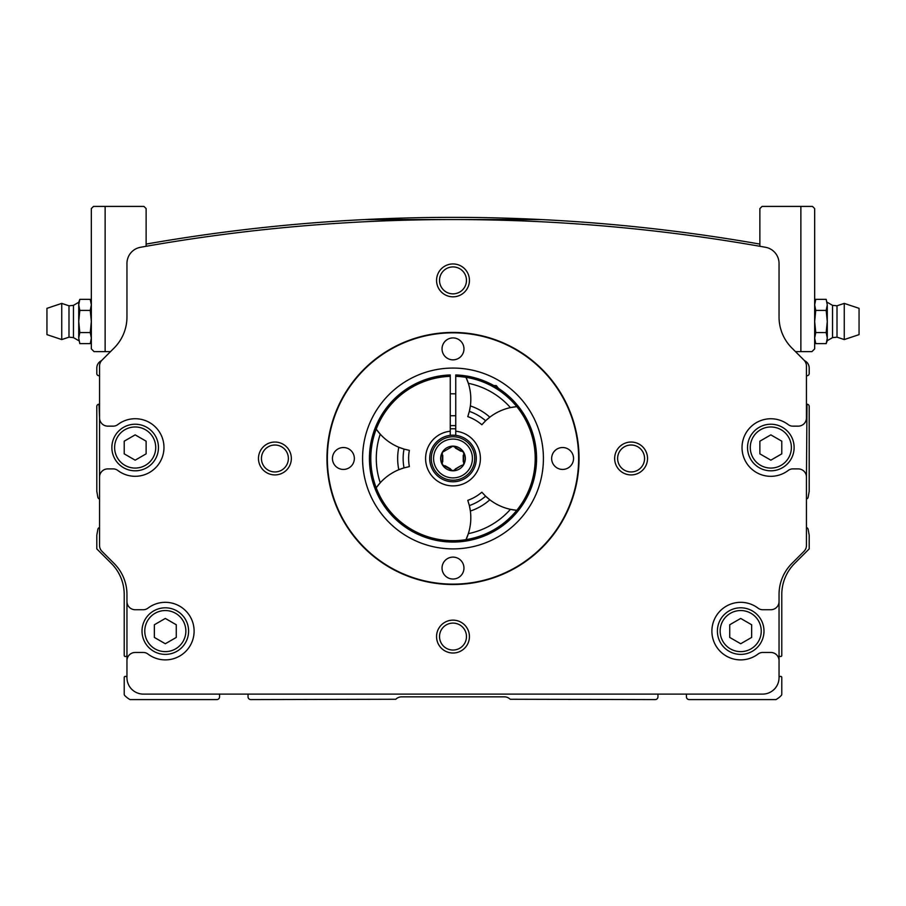 <?xml version="1.0" encoding="UTF-8"?>
<svg xmlns="http://www.w3.org/2000/svg" width="906" height="906" viewBox="0 0 906 906"><rect width="100%" height="100%" fill="white"/><g stroke="black" fill="none" stroke-linecap="round" stroke-linejoin="round"><path stroke-width="1.36" d="M804.449 360.622A8.222 8.222 0 0 0 804.041 360.18L795.491 351.619L811.935 351.619L814.664 348.878L814.664 208.595L814.664 321.483L815.751 310.407L814.664 304.869L815.751 299.342L814.856 302.661M151.143 245.413A1775.466 1775.466 0 0 0 146.126 246.285L146.126 208.595L143.941 206.409L105.13 206.409L105.13 351.619L94.065 351.619L91.336 348.878L91.336 208.595L93.522 206.409L105.13 206.409M105.13 351.619L110.509 351.619L101.959 360.18A8.222 8.222 0 0 0 101.551 360.622M614.653 458.481A16.444 16.444 0 0 1 639.319 444.246A16.444 16.444 0 0 1 639.319 472.717A16.444 16.444 0 0 1 614.653 458.481M436.556 636.578A16.444 16.444 0 0 1 461.222 622.343A16.444 16.444 0 0 1 461.222 650.814A16.444 16.444 0 0 1 436.556 636.578M258.47 458.481A16.444 16.444 0 0 1 283.125 444.246A16.444 16.444 0 0 1 283.125 472.717A16.444 16.444 0 0 1 258.47 458.481M436.556 280.384A16.444 16.444 0 0 1 461.222 266.149A16.444 16.444 0 0 1 461.222 294.62A16.444 16.444 0 0 1 436.556 280.384M126.953 660.689A8.222 8.222 0 0 1 135.164 652.467L143.295 652.467A7.667 7.667 0 0 1 147.927 654.019A28.765 28.765 0 0 0 186.557 611.697A28.765 28.765 0 0 0 147.927 608.164A7.667 7.667 0 0 1 143.295 609.727L135.164 609.727A8.222 8.222 0 0 1 126.953 601.505L126.953 677.677A16.444 16.444 0 0 0 143.386 694.109L762.614 694.109A16.444 16.444 0 0 0 779.047 677.677L779.047 660.689A8.222 8.222 0 0 0 770.836 652.467L762.705 652.467A7.667 7.667 0 0 0 758.073 654.019A28.765 28.765 0 0 1 719.443 611.697A28.765 28.765 0 0 1 758.073 608.164A7.667 7.667 0 0 0 762.705 609.727L770.836 609.727A8.222 8.222 0 0 0 779.047 601.505L779.047 594.461A43.839 43.839 0 0 1 791.889 563.453L804.041 551.301A8.222 8.222 0 0 0 806.453 545.491L806.453 477.111A8.222 8.222 0 0 0 798.231 468.889L792.841 468.889A7.667 7.667 0 0 0 788.209 470.452A28.765 28.765 0 0 1 749.579 428.13A28.765 28.765 0 0 1 788.209 424.597A7.667 7.667 0 0 0 792.841 426.148L798.231 426.148A8.222 8.222 0 0 0 806.453 417.926L806.453 366.103A8.494 8.494 0 0 0 803.962 360.09L791.889 348.029A43.839 43.839 0 0 1 779.047 317.021L779.047 263.465A16.444 16.444 0 0 0 765.502 247.281A1775.466 1775.466 0 0 0 140.498 247.281A16.444 16.444 0 0 0 126.953 263.465L126.953 317.021A43.839 43.839 0 0 1 114.111 348.029L102.038 360.09A8.494 8.494 0 0 0 99.547 366.103L99.547 417.926A8.222 8.222 0 0 0 107.769 426.148L113.159 426.148A7.667 7.667 0 0 0 117.791 424.597A28.765 28.765 0 0 1 156.421 466.918A28.765 28.765 0 0 1 117.791 470.452A7.667 7.667 0 0 0 113.159 468.889L107.769 468.889A8.222 8.222 0 0 0 99.547 477.111L99.547 545.491A8.222 8.222 0 0 0 101.959 551.301L114.111 563.453A43.839 43.839 0 0 1 126.953 594.461L126.953 601.505M779.047 660.689L779.047 601.505M99.547 417.926L99.547 498.98A2.197 2.197 0 0 1 97.859 497.224L96.806 491.358L96.806 406.42A2.197 2.197 0 0 1 99.003 404.235L99.547 417.926M806.453 477.111L806.997 404.235A2.197 2.197 0 0 1 809.194 406.42L809.194 491.358L808.141 497.224A2.197 2.197 0 0 1 806.453 498.98L806.453 477.111M759.874 244.088A1775.466 1775.466 0 0 0 541.199 219.558L364.801 219.558A1775.466 1775.466 0 0 0 146.126 244.088M541.199 219.558A1775.466 1775.466 0 0 0 364.801 219.558M99.547 527.575A2.197 2.197 0 0 0 97.859 529.331L96.806 535.197L96.806 548.9L111.37 563.453A43.839 43.839 0 0 1 124.213 594.461L124.213 655.423A1.099 1.099 0 0 0 125.594 656.476L126.953 656.114L126.953 676.759L125.594 676.397A1.099 1.099 0 0 0 124.213 677.462L124.213 694.279A1.642 1.642 0 0 0 124.654 695.4A21.914 21.914 0 0 0 130.034 699.591L216.817 699.591A2.741 2.741 0 0 0 219.558 696.85L219.558 694.109M101.563 360.611A8.222 8.222 0 0 0 96.806 368.062L96.806 373.544A2.197 2.197 0 0 0 99.003 375.73L99.547 375.73M248.051 694.109L248.051 696.85A2.741 2.741 0 0 0 250.792 699.591L395.797 699.262A8.222 8.222 0 0 1 401.607 696.85L504.393 696.85A8.222 8.222 0 0 1 510.203 699.262L655.208 699.591A2.741 2.741 0 0 0 657.949 696.85L657.949 694.109M686.442 694.109L686.442 696.85A2.741 2.741 0 0 0 689.183 699.591L775.966 699.591A21.914 21.914 0 0 0 781.346 695.4A1.642 1.642 0 0 0 781.787 694.279L781.787 677.462A1.099 1.099 0 0 0 780.406 676.397L779.047 676.759L779.047 656.114L780.406 656.476A1.099 1.099 0 0 0 781.787 655.423L781.787 594.461A43.839 43.839 0 0 1 794.63 563.453L809.194 548.9L809.194 535.197L808.141 529.331A2.197 2.197 0 0 0 806.453 527.575M806.453 375.73L806.997 375.73A2.197 2.197 0 0 0 809.194 373.544L809.194 368.062A8.222 8.222 0 0 0 804.437 360.611M439.523 280.384A13.477 13.477 0 0 1 459.738 268.72A13.477 13.477 0 0 1 459.738 292.049A13.477 13.477 0 0 1 439.523 280.384M261.438 458.481A13.477 13.477 0 0 1 281.641 446.817A13.477 13.477 0 0 1 281.641 470.146A13.477 13.477 0 0 1 261.438 458.481M439.523 636.578A13.477 13.477 0 0 1 459.738 624.902A13.477 13.477 0 0 1 459.738 648.243A13.477 13.477 0 0 1 439.523 636.578M617.62 458.481A13.477 13.477 0 0 1 637.835 446.817A13.477 13.477 0 0 1 637.835 470.146A13.477 13.477 0 0 1 617.62 458.481M450.259 428.889A29.717 29.717 0 0 1 455.741 428.889M450.259 425.718A32.876 32.876 0 0 1 455.741 425.718M362.581 458.481A90.419 90.419 0 0 1 498.209 380.18A90.419 90.419 0 0 1 498.209 536.782A90.419 90.419 0 0 1 362.581 458.481M327.349 458.481A125.651 125.651 0 0 1 515.82 349.659A125.651 125.651 0 0 1 515.82 567.292A125.651 125.651 0 0 1 327.349 458.481M442.037 348.878A10.963 10.963 0 0 1 458.481 339.388A10.963 10.963 0 0 1 458.481 358.38A10.963 10.963 0 0 1 442.037 348.878M551.641 458.481A10.963 10.963 0 0 1 568.073 448.991A10.963 10.963 0 0 1 568.073 467.972A10.963 10.963 0 0 1 551.641 458.481M442.037 568.073A10.963 10.963 0 0 1 458.481 558.583A10.963 10.963 0 0 1 458.481 577.564A10.963 10.963 0 0 1 442.037 568.073M332.445 458.481A10.963 10.963 0 0 1 348.878 448.991A10.963 10.963 0 0 1 348.878 467.972A10.963 10.963 0 0 1 332.445 458.481M326.964 458.481A126.036 126.036 0 0 1 516.024 349.331A126.036 126.036 0 0 1 516.024 567.632A126.036 126.036 0 0 1 326.964 458.481M794.12 447.519A23.284 23.284 0 0 0 759.183 427.349A23.284 23.284 0 0 0 759.183 467.689A23.284 23.284 0 0 0 794.12 447.519A23.284 23.284 0 0 0 759.183 427.349A23.284 23.284 0 0 0 759.183 467.689A23.284 23.284 0 0 0 794.12 447.519M781.787 441.188L781.787 453.849L770.836 460.18L759.874 453.849L759.874 441.188L770.836 434.869L781.787 441.188M158.459 447.519A23.284 23.284 0 0 0 123.522 427.349A23.284 23.284 0 0 0 123.522 467.689A23.284 23.284 0 0 0 158.459 447.519A23.284 23.284 0 0 0 123.522 427.349A23.284 23.284 0 0 0 123.522 467.689A23.284 23.284 0 0 0 158.459 447.519M146.126 441.188L146.126 453.849L135.164 460.18L124.213 453.849L124.213 441.188L135.164 434.869L146.126 441.188M763.985 631.097A23.284 23.284 0 0 0 729.047 610.927A23.284 23.284 0 0 0 729.047 651.267A23.284 23.284 0 0 0 763.985 631.097A23.284 23.284 0 0 0 729.047 610.927A23.284 23.284 0 0 0 729.047 651.267A23.284 23.284 0 0 0 763.985 631.097M751.652 624.766L751.652 637.428L740.689 643.747L729.726 637.428L729.726 624.766L740.689 618.436L751.652 624.766M188.595 631.097A23.284 23.284 0 0 0 153.669 610.927A23.284 23.284 0 0 0 153.669 651.267A23.284 23.284 0 0 0 188.595 631.097A23.284 23.284 0 0 0 153.669 610.927A23.284 23.284 0 0 0 153.669 651.267A23.284 23.284 0 0 0 188.595 631.097M176.274 624.766L176.274 637.428L165.311 643.747L154.348 637.428L154.348 624.766L165.311 618.436L176.274 624.766M759.874 246.285L759.874 208.595L762.059 206.409L812.478 206.409L814.664 208.595M94.065 351.619L91.336 348.878M811.935 351.619L814.664 348.878M79.807 343.634L78.731 338.097L79.807 343.634L90.249 343.634L91.144 340.305M78.731 321.483L78.731 338.097L79.807 332.559L78.731 321.483L79.807 310.407L78.731 304.869L78.731 321.483M46.942 321.483L46.942 334.631L61.744 339.569L61.744 303.397L46.942 308.334L46.942 321.483M73.454 305.345L68.992 305.798L68.992 337.168L73.454 337.621L73.454 305.345L78.731 302.31L78.731 304.869L79.807 299.342L78.731 304.869M79.807 332.559L90.249 332.559L91.336 338.097L90.249 343.634M79.807 310.407L90.249 310.407L91.336 321.483L90.249 332.559M78.731 302.31L79.807 299.342L90.249 299.342L91.336 304.869L90.249 310.407M826.193 299.342L827.269 304.869L826.193 299.342L815.751 299.342L814.664 302.31M827.269 321.483L827.269 304.869L826.193 310.407L827.269 321.483L826.193 332.559L827.269 338.097L827.269 321.483M859.058 321.483L859.058 308.334L844.256 303.397L844.256 339.569L859.058 334.631L859.058 321.483M832.546 337.621L837.008 337.168L837.008 305.798L832.546 305.345L832.546 337.621L827.269 340.667L827.269 338.097L826.193 343.634L827.269 338.097M826.193 310.407L815.751 310.407M815.751 332.559L814.664 321.483L814.664 338.097L815.751 332.559L826.193 332.559M827.269 340.667L826.193 343.634L815.751 343.634L814.664 338.097L815.751 343.634M455.741 376.33L455.741 374.959A83.567 83.567 0 0 1 524.914 501.052A83.567 83.567 0 0 1 381.086 501.052A83.567 83.567 0 0 1 450.259 374.959L450.259 376.33A82.197 82.197 0 0 0 382.275 500.372A82.197 82.197 0 0 0 523.725 500.372A82.197 82.197 0 0 0 455.741 376.33L455.741 431.222A27.395 27.395 0 0 1 476.262 472.966A27.395 27.395 0 0 1 429.738 472.966A27.395 27.395 0 0 1 450.259 431.222L450.259 376.33M404.031 467.87A52.061 52.061 0 0 0 398.81 469.716L404.031 467.87A49.864 49.864 0 0 1 404.031 449.093L409.365 450.361A44.383 44.383 0 0 0 409.365 466.601L404.031 467.87M376.205 487.79L380.237 482.773A52.061 52.061 0 0 0 378.98 484.212L378.98 484.212A52.061 52.061 0 0 0 376.205 487.79A82.197 82.197 0 0 1 376.205 429.161A52.061 52.061 0 0 0 404.031 449.093L398.81 447.247A55.345 55.345 0 0 0 398.81 469.716A52.061 52.061 0 0 0 380.237 482.773A76.716 76.716 0 0 1 380.237 434.178L376.205 429.161M512.286 407.247A52.061 52.061 0 0 0 510.429 407.609L516.782 406.635A52.061 52.061 0 0 0 512.286 407.247L512.286 407.247M466.012 377.326L468.334 383.317A76.716 76.716 0 0 1 510.429 407.609A52.061 52.061 0 0 0 485.616 420.758L481.845 424.744A44.383 44.383 0 0 0 467.79 416.635L469.353 411.369A52.061 52.061 0 0 0 470.373 405.933L469.353 411.369A49.864 49.864 0 0 1 485.616 420.758L489.829 417.168A55.345 55.345 0 0 0 470.373 405.933A52.061 52.061 0 0 0 467.734 381.517L467.734 381.517A52.061 52.061 0 0 0 466.012 377.326A82.197 82.197 0 0 1 516.782 406.635M485.616 496.194A52.061 52.061 0 0 0 489.829 499.795L485.616 496.194A49.864 49.864 0 0 1 469.353 505.582L467.79 500.327A44.383 44.383 0 0 0 481.845 492.218L485.616 496.194M516.782 510.327L510.429 509.342A52.061 52.061 0 0 0 512.286 509.716L512.286 509.716A52.061 52.061 0 0 0 516.782 510.327A82.197 82.197 0 0 1 466.012 539.636A52.061 52.061 0 0 0 468.334 533.645L466.012 539.636M470.373 511.029A52.061 52.061 0 0 0 469.353 505.582L470.373 511.029A55.345 55.345 0 0 0 489.829 499.795A52.061 52.061 0 0 0 510.429 509.342A76.716 76.716 0 0 1 468.334 533.645A52.061 52.061 0 0 0 470.373 511.029M450.259 435.356L450.259 431.222M455.741 431.222L455.741 435.356M455.401 468.912L460.837 465.775L453 470.814L442.321 464.642L442.321 452.32L453 446.148L463.679 452.32L463.679 464.642L460.837 465.775M463.238 461.618L463.238 455.344M460.837 451.188L455.401 448.051M442.762 455.344L442.762 461.618M445.163 465.775L450.599 468.912M453 446.148A12.333 12.333 0 0 1 463.679 464.642A12.333 12.333 0 0 1 442.321 464.642A12.333 12.333 0 0 1 453 446.148M453 435.186A23.284 23.284 0 0 1 473.17 470.123A23.284 23.284 0 0 1 432.83 470.123A23.284 23.284 0 0 1 453 435.186M498.481 388.368L496.295 385.594L493.883 385.594M496.295 386.998L496.295 385.594M791.38 447.519A20.555 20.555 0 0 0 760.553 429.727A20.555 20.555 0 0 0 760.553 465.322A20.555 20.555 0 0 0 791.38 447.519M155.719 447.519A20.555 20.555 0 0 0 124.892 429.727A20.555 20.555 0 0 0 124.892 465.322A20.555 20.555 0 0 0 155.719 447.519M761.244 631.097A20.555 20.555 0 0 0 730.417 613.294A20.555 20.555 0 0 0 730.417 648.889A20.555 20.555 0 0 0 761.244 631.097M185.855 631.097A20.555 20.555 0 0 0 155.039 613.294A20.555 20.555 0 0 0 155.039 648.889A20.555 20.555 0 0 0 185.855 631.097M800.87 206.409L800.87 351.619M453 436.76A21.721 21.721 0 0 1 471.811 469.342A21.721 21.721 0 0 1 434.189 469.342A21.721 21.721 0 0 1 453 436.76M453 439.07A19.4 19.4 0 0 1 469.806 468.187A19.4 19.4 0 0 1 436.194 468.187A19.4 19.4 0 0 1 453 439.07M46.942 326.964L46.942 316.058L46.942 326.964M46.942 316.001L46.942 326.907L46.942 316.001M68.992 305.798L61.744 303.397M68.992 337.168L61.744 339.569M73.454 337.621L78.731 340.667M91.336 302.31L90.249 299.342M859.058 316.001L859.058 326.907M859.058 326.964L859.058 316.058M837.008 337.168L844.256 339.569M837.008 305.798L844.256 303.397M832.546 305.345L827.269 302.31M455.741 393.816L450.259 393.816M455.741 415.741L450.259 415.741"/></g></svg>
